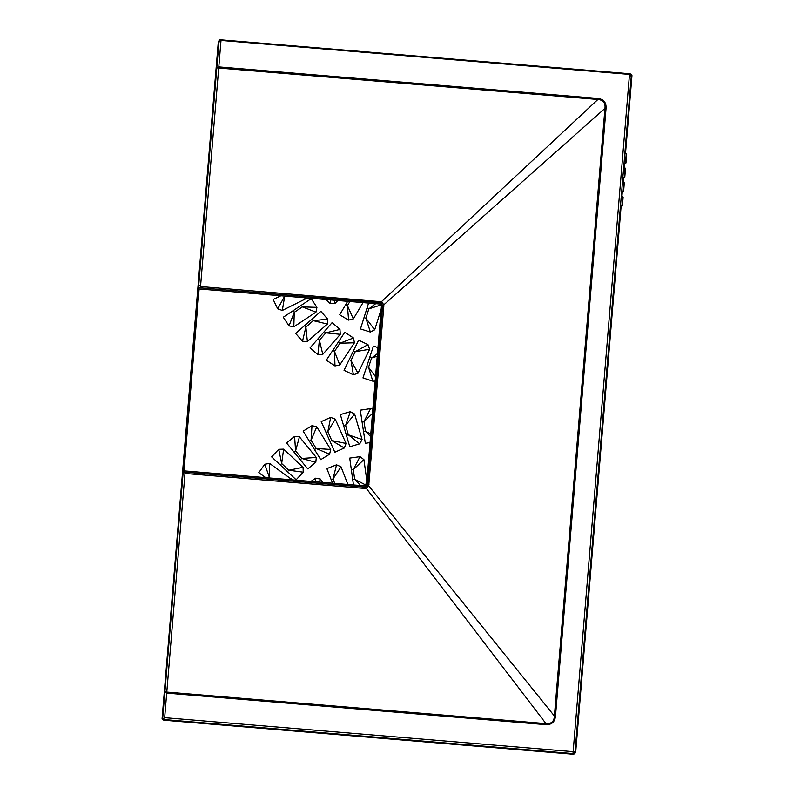 <?xml version="1.0" encoding="UTF-8"?>
<svg xmlns="http://www.w3.org/2000/svg" width="794" height="794" viewBox="0 0 794 794"><rect width="100%" height="100%" fill="white"/><g stroke="black" fill="none" stroke-linecap="round" stroke-linejoin="round"><path stroke-width="1.19" d="M620.451 206.242L622.397 205.914L623.131 197.13L621.255 196.495M621.642 191.94L623.588 191.622L624.312 182.828L622.446 182.193M622.824 177.648L624.779 177.33L625.503 168.536L623.637 167.901M624.015 163.346L625.96 163.028L626.694 154.244L624.828 153.609M381.577 304.152L199.086 288.966L183.95 470.862L363.851 485.809L366.669 483.288L381.577 304.152M631.25 76.472L574.955 753.059L574.251 752.97L574.221 753.675L162.591 719.433L164.656 717.677L573.149 751.67L629.493 74.408L631.349 75.241L631.25 76.472L629.493 74.408L221.01 40.425L218.946 42.171L216.802 67.867L218.807 66.895L597.991 98.446L597.902 99.478L216.802 67.867L198.758 284.828L200.535 286.535L381.408 301.74L597.902 99.478C603.251 100.014 605.604 102.972 604.959 108.371L382.609 305.879L379.989 302.782L198.52 287.686L183.335 470.108L185.091 472.172L364.644 487.109L367.741 484.489L382.609 305.879L383.83 305.978L368.714 485.859L554.401 716.029L604.959 108.371L606.05 108.46L555.492 716.119L554.401 716.029C554.133 721.468 551.334 723.999 545.974 723.622L365.319 487.089L364.644 487.109L364.545 488.409L184.982 473.472L183.335 470.108L185.091 472.172L166.79 692.08L545.974 723.622L545.895 724.664L166.7 693.112L164.894 691.822L183.335 470.108M198.52 287.686L198.758 284.828M163.356 718.788L162.591 719.433L164.894 691.822L166.79 692.08L164.656 717.677M183.95 470.842L199.086 288.966L381.616 304.132L366.481 486.047L183.95 470.862M572.99 753.575L575.054 751.829L573.149 751.67L572.99 753.575M380.098 301.482L379.989 302.782L381.408 301.74L383.79 304.678L383.83 305.978M368.972 484.588L367.741 484.489L368.714 485.859L365.885 488.37L364.545 488.409M380.644 302.911L382.589 305.233M367.622 485.124L365.319 487.089M381.15 309.263L374.708 329.778L370.371 332.041L360.466 328.934L368.585 303.07M337.807 300.509L335.018 303.387L330.125 303.457L326.066 299.527M375.175 381.11L372.823 381.17L362.957 377.934L373.408 346.095L377.964 347.583M334.979 365.935L326.314 360.208L344.804 332.249L353.459 337.976L354.442 342.77L339.763 364.962L334.979 365.935L334.502 351.395L332.865 350.303M302.494 341.241L295.656 333.43L320.875 311.347L327.714 319.158L327.386 324.041L307.377 341.559L302.494 341.241L305.889 327.088L304.588 325.609M307.367 297.978L282.317 310.444L277.702 308.836L273.166 299.497L280.858 295.765M353.459 484.945L349.727 458.088L360.01 456.659L363.91 459.607L366.868 480.916M310.94 481.402L315.585 478.196L320.399 479.08L322.672 482.385M370.054 442.586L365.319 443.31L360.278 410.17L370.54 408.612L372.843 409.059M344.308 448.014L334.82 452.233L321.213 421.604L330.691 417.386L335.257 419.143L346.065 443.449L344.308 448.014L331.803 440.581L346.065 443.449M315.804 462.316L307.764 468.887L286.545 442.953L294.584 436.372L299.447 436.859L316.29 457.453L315.804 462.316L301.78 458.456L316.29 457.453M265.722 477.641L258.755 472.698L264.769 464.232L269.593 463.418L292.242 479.854M303.239 472.182L296.142 479.774L271.657 456.887L278.744 449.305L283.627 449.136L303.07 467.299L303.239 472.182L288.817 470.227L303.07 467.299M329.579 454.208L320.736 459.657L303.159 431.112L312.002 425.673L316.756 426.805L330.711 449.454L329.579 454.208L316.191 448.511L330.711 449.454M359.732 443.836L349.767 446.744L340.358 414.577L350.323 411.669L354.61 414.011L362.084 439.539L359.732 443.836L348.328 434.804L362.084 439.539M332.547 483.199L326.86 468.599L336.537 464.837L341.013 466.803L347.891 484.479M289.016 325.868L283.279 317.213L311.208 298.693L316.945 307.347L315.972 312.141L293.81 326.84L289.016 325.868L294.256 312.3L293.165 310.662M317.908 354.67L310.087 347.841L332.14 322.602L339.961 329.431L340.289 334.314L322.791 354.342L317.908 354.67L319.387 340.199L317.898 338.909M353.39 374.818L344.04 370.302L358.64 340.13L367.989 344.646L369.597 349.271L358.005 373.21L353.39 374.818L350.988 360.476L349.211 359.613M363.017 302.603L353.32 318.9L348.586 320.101L339.663 314.791L347.673 301.323M289.085 479.586L291.279 478.822M269.593 463.418L269.573 477.958L264.769 464.232M283.627 449.136L281.672 463.557L278.744 449.305M299.447 436.859L295.586 450.883L294.584 436.372M316.756 426.805L311.069 440.184L312.002 425.673M335.257 419.143L327.833 431.648L330.691 417.386M354.61 414.011L345.589 425.415L350.323 411.669M370.56 436.541L365.478 431.281L370.778 433.941M372.485 413.436L364.009 421.614L370.54 408.612M315.546 481.789L315.585 478.196M320.399 479.08L319.297 482.097M341.013 466.803L333.004 478.941L336.537 464.837M360.555 485.531L354.66 479.258L365.965 485.124M363.91 459.607L353.31 469.572L360.01 456.659M304.221 297.71L306.256 298.832M282.317 310.444L284.709 296.093L277.702 308.836M316.945 307.347L302.405 306.901L315.972 312.141M293.81 326.84L294.256 312.3L302.405 306.901L301.323 305.253M327.714 319.158L313.243 320.647L327.386 324.041M307.377 341.559L305.889 327.088L313.243 320.647L311.943 319.168M339.961 329.431L325.818 332.835L340.289 334.314M322.791 354.342L319.387 340.199L325.818 332.835L324.329 331.545M353.459 337.976L339.901 343.236L354.442 342.77M339.763 364.962L334.502 351.395L339.901 343.236L338.254 342.154M367.989 344.646L355.246 351.673L369.597 349.271M358.005 373.21L350.988 360.476L355.246 351.673L353.469 350.809M377.458 353.628L371.582 357.985L377.239 356.228M375.532 376.733L368.535 367.275L372.823 381.17M335.018 303.387L334.423 300.221M330.671 299.914L330.125 303.457M353.32 318.9L347.425 305.601L348.586 320.101M375.691 303.655L368.833 308.876L381.527 304.777M374.708 329.778L365.905 318.205L370.371 332.041M573.873 754.3L163.782 720.198L162.075 718.709L218.33 41.447L220.047 39.7M573.605 754.3L575.67 752.553L621.116 206.291M631.974 75.599L625.493 153.659M624.689 163.405L624.302 167.961M623.498 177.697L623.121 182.253M622.307 191.999L621.93 196.555M631.964 75.857L630.218 73.792L219.829 39.74M219.749 41.02L219.104 40.266L219.749 41.02L219.779 40.315L221.01 40.425L200.425 287.845M164.894 691.822L219.045 40.941M219.779 40.315L219.104 40.266M630.734 74.507L631.349 75.241M630.644 75.212L631.409 74.567M574.955 753.059L574.221 753.675M574.251 752.97L574.896 753.734M621.881 206.351L622.695 196.614M623.072 192.059L623.876 182.312M624.263 177.767L625.067 168.02M625.444 163.465L626.258 153.728M555.492 716.119C554.877 721.984 551.681 724.833 545.895 724.664M597.991 98.446C603.758 99.27 606.437 102.605 606.05 108.46M183.99 470.842L199.115 288.966M287.478 471.666L288.817 470.227L281.672 463.557L280.332 464.996M300.251 459.706L301.78 458.456L295.586 450.883L294.058 452.133M314.513 449.553L316.191 448.511L311.069 440.184L309.382 441.226M330.006 441.385L331.803 440.581L327.833 431.648L326.026 432.452M346.442 435.36L348.328 434.804L345.589 425.415L343.693 425.971M363.533 431.579L365.478 431.281L364.009 421.614L362.064 421.902M334.731 483.387L333.004 478.941L331.167 479.655M352.705 479.526L354.66 479.258L353.31 469.572L351.355 469.84M369.706 357.369L371.582 357.985L368.535 367.275L366.659 366.659M349.856 301.512L347.425 305.601L345.727 304.598M366.957 308.28L368.833 308.876L365.905 318.205L364.029 317.61"/></g></svg>
